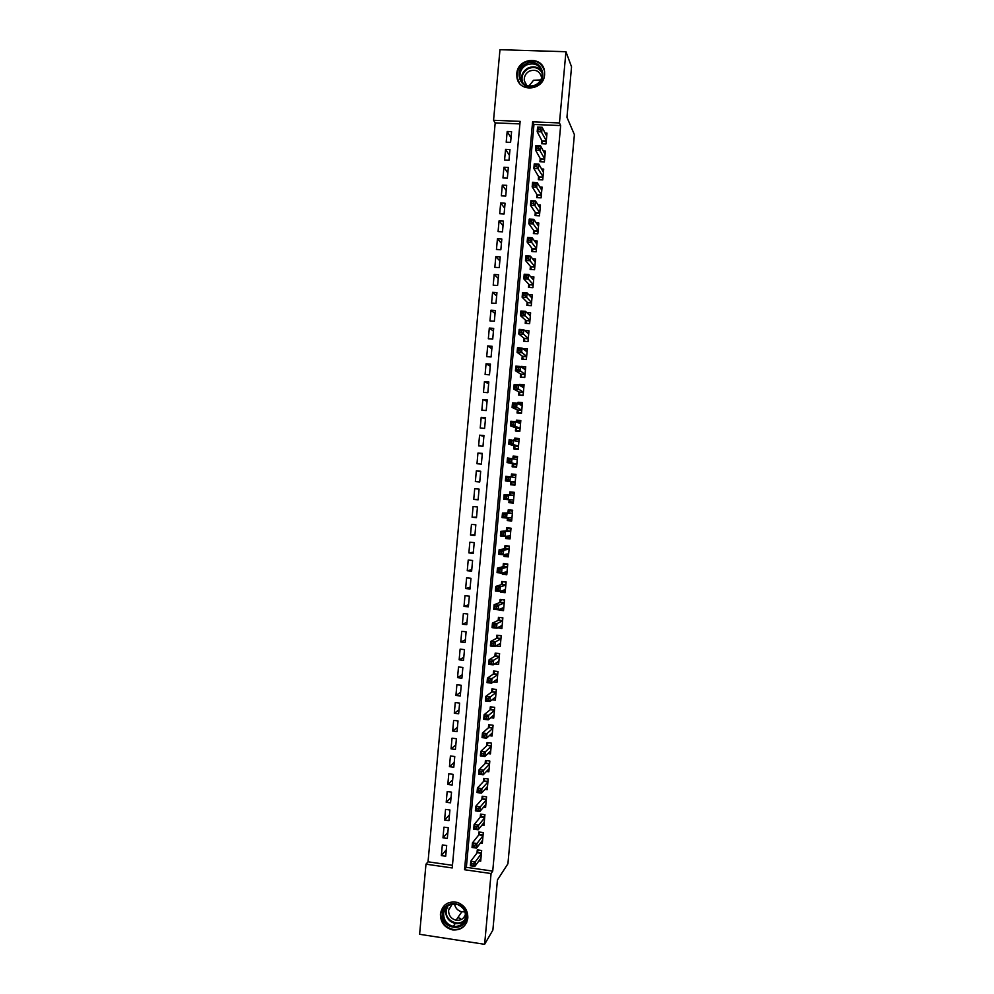<?xml version="1.0" encoding="UTF-8"?>
<svg xmlns="http://www.w3.org/2000/svg" width="994" height="994" viewBox="0 0 994 994"><rect width="100%" height="100%" fill="white"/><g stroke="black" fill="none" stroke-linecap="round" stroke-linejoin="round"><path stroke-width="1.49" d="M544.6 74.662C543.855 90.678 518.669 92.951 516.917 77.234L516.793 73.718C517.514 57.528 543.196 55.465 544.55 71.58L544.6 74.662M467.826 918.021C466.186 926.47 461.129 930.434 452.655 929.924C444.529 927.75 440.441 922.407 440.404 913.896C442.405 904.627 448.058 900.8 457.364 902.403C464.447 905.174 467.938 910.367 467.826 918.021M419.605 934.298L425.979 864.171L452.22 867.948L520.135 121.355L493.558 120.286L499.97 49.7L565.946 51.725L559.46 122.945L532.598 121.852L464.546 869.725L491.073 873.54L484.625 944.3L419.605 934.298M519.899 123.902L495.186 122.896L428.041 861.81L425.979 864.171M495.186 122.896L493.558 120.286M541.854 140.576L541.568 143.732L546.017 143.919L546.998 133.134L545.072 133.047M540.214 158.555L539.928 161.699L544.377 161.898L545.358 151.113L543.333 151.026M538.586 176.522L538.301 179.665L542.736 179.877L543.718 169.092L541.581 168.992M536.946 194.489L536.661 197.632L541.096 197.856L542.078 187.071L539.817 186.959M535.306 212.455L535.02 215.599L539.456 215.835L540.45 205.05L538.04 204.926M533.679 230.409L533.393 233.553L537.829 233.801L538.81 223.016L536.238 222.88M532.038 248.376L531.753 251.519L536.188 251.768L537.17 240.995L534.424 240.834M530.411 266.33L530.113 269.473L534.548 269.734L535.53 258.962L532.573 258.788M528.771 284.284L528.485 287.428L532.921 287.701L533.902 276.928L530.684 276.73M527.131 302.238L526.845 305.369L531.281 305.667L532.262 294.883L528.746 294.659M525.503 320.18L525.217 323.323L529.64 323.622L530.622 312.849L526.758 312.588M523.863 338.134L523.577 341.265L528.013 341.576L528.994 330.803L524.67 330.505M522.235 356.076L521.949 359.207L526.373 359.53L527.354 348.757L522.906 348.732M520.595 374.017L520.309 377.148L524.745 377.484L525.727 366.711L521.291 366.388L521.241 367.047M518.967 391.947L518.682 395.09L523.105 395.438L524.087 384.666L519.663 384.33L519.564 385.349M517.34 409.888L517.054 413.019L521.477 413.38L522.459 402.607L518.023 402.259L517.899 403.651M515.7 427.818L515.414 430.961L519.837 431.321L520.819 420.561L516.395 420.201L516.234 421.965M514.072 445.747L513.786 448.89L518.209 449.263L519.191 438.503L514.768 438.13L514.569 440.255M512.432 463.676L512.146 466.82L516.569 467.205L517.551 456.445L513.128 456.06L512.904 458.557M510.804 481.605L510.518 484.737L514.942 485.147L515.923 474.374L511.5 473.989L511.239 476.847M509.152 499.721L508.891 502.666L513.302 503.076L514.283 492.316L509.872 491.906L509.587 495.049M507.487 518.011L507.251 520.583L511.674 521.005L512.655 510.245L508.232 509.835L507.946 512.966M505.822 536.288L505.623 538.499L510.034 538.934L511.015 528.174L506.605 527.752L506.319 530.883M504.157 554.577L503.995 556.416L508.406 556.864L509.388 546.104L504.977 545.669L504.691 548.8M502.492 572.855L502.368 574.333L506.778 574.78L507.76 564.033L503.337 563.586L503.051 566.717M500.827 591.132L500.727 592.238L505.138 592.71L506.12 581.95L501.709 581.49L501.423 584.634M499.174 609.409L499.1 610.154L503.511 610.627L504.492 599.867L500.081 599.407L499.796 602.538M497.509 627.686L501.883 628.543L502.865 617.796L498.454 617.311L498.168 620.442M500.404 644.684L498.491 644.46L495.844 645.951L500.243 646.448L501.224 635.7L496.814 635.216L496.528 638.347M494.677 663.905L498.615 664.365L499.597 653.617L495.186 653.12L494.9 656.251M493.422 681.847L496.988 682.269L497.969 671.522L493.558 671.012L493.272 674.143M492.092 699.788L495.36 700.174L496.329 689.438L491.931 688.917L491.645 692.048M490.725 717.718L493.72 718.078L494.701 707.343L490.303 706.809L490.017 709.94M489.321 735.635L492.092 735.982L493.074 725.247L488.675 724.701L488.389 727.832M487.88 753.551L490.464 753.874L491.446 743.139L487.048 742.593L486.762 745.711M486.426 771.456L488.837 771.779L489.818 761.044L485.42 760.472L485.134 763.603M484.935 789.373L487.209 789.671L488.178 778.936L483.792 778.352L483.506 781.483M483.444 807.277L485.581 807.563L486.551 796.828L482.165 796.244L481.879 799.362M481.928 825.169L483.954 825.442L484.923 814.72L480.537 814.123L480.251 817.242M480.4 843.061L482.326 843.334L483.295 832.599L478.909 831.99L478.623 835.122M446.281 849.845L441.361 855.61L442.33 844.937L446.679 845.559L445.71 856.232L441.361 855.61M447.872 832.363L442.976 837.83L443.945 827.157L448.294 827.754L447.325 838.439L442.976 837.83M449.462 814.869L444.591 820.038L445.56 809.364L449.909 809.961L448.94 820.634L444.591 820.038M451.052 797.374L446.207 802.245L447.176 791.572L451.537 792.156L450.555 802.829L446.207 802.245M452.643 779.88L447.822 784.452L448.791 773.779L453.152 774.351L452.183 785.024L447.822 784.452M454.246 762.373L449.45 766.66L450.419 755.974L454.767 756.533L453.798 767.219L449.45 766.66M455.836 744.879L451.065 748.855L452.034 738.182L456.395 738.728L455.414 749.414L451.065 748.855M457.426 727.372L452.68 731.05L453.649 720.377L458.01 720.911L457.041 731.596L452.68 731.05M459.017 709.865L454.295 713.245L455.264 702.572L459.626 703.093L458.656 713.779L454.295 713.245M460.607 692.358L455.923 695.44L456.892 684.754L461.253 685.276L460.284 695.962L455.923 695.44M462.198 674.839L457.538 677.635L458.507 666.949L462.869 667.459L461.899 678.144L457.538 677.635M463.788 657.332L459.153 659.817L460.123 649.132L464.496 649.629L463.515 660.327L459.153 659.817M465.378 639.813L460.769 642.012L461.75 631.314L466.111 631.799L465.142 642.497L460.769 642.012M466.981 622.294L462.396 624.195L463.366 613.497L467.739 613.981L466.758 624.667L462.396 624.195M468.572 604.774L464.012 606.377L464.981 595.679L469.354 596.139L468.385 606.837L464.012 606.377M470.162 587.255L465.639 588.547L466.608 577.862L470.982 578.309L470 589.007L465.639 588.547M471.752 569.724L467.255 570.73L468.224 560.032L472.597 560.479L471.628 571.177L467.255 570.73M473.355 552.192L468.87 552.9L469.851 542.202L474.225 542.637L473.243 553.335L468.87 552.9M474.946 534.673L470.497 535.07L471.467 524.372L475.84 524.795L474.871 535.493L470.497 535.07M476.536 517.128L472.113 517.24L473.094 506.542L477.468 506.952L476.486 517.65L472.113 517.24M478.139 499.597L473.74 499.41L474.71 488.7L479.083 489.098L478.114 499.808L473.74 499.41M480.686 471.541L476.337 470.87L475.356 481.568L479.742 481.966L480.711 471.255L476.337 470.87M482.276 453.997L477.952 453.028L476.983 463.726L481.357 464.111L482.338 453.401L477.952 453.028M483.879 436.453L479.58 435.186L478.599 445.884L482.985 446.256L483.954 435.546L479.58 435.186M485.47 418.909L481.195 417.331L480.226 428.041L484.6 428.402L485.581 417.691L481.195 417.331M487.06 401.352L482.823 399.489L481.854 410.199L486.228 410.547L487.209 399.837L482.823 399.489M488.663 383.808L484.438 381.634L483.469 392.344L487.855 392.692L488.824 381.969L484.438 381.634M490.253 366.252L486.066 363.779L485.097 374.502L489.483 374.825L490.452 364.115L486.066 363.779M491.856 348.695L487.694 345.924L486.712 356.647L491.098 356.958L492.08 346.247L487.694 345.924M493.446 331.139L489.309 328.07L488.34 338.78L492.726 339.091L493.695 328.368L489.309 328.07M495.049 313.57L490.937 310.215L489.967 320.925L494.353 321.224L495.323 310.501L490.937 310.215M496.64 296.013L492.564 292.348L491.583 303.071L495.981 303.356L496.95 292.634L492.564 292.348M498.242 278.444L494.18 274.481L493.21 285.203L497.596 285.477L498.578 274.754L494.18 274.481M499.833 260.875L495.807 256.614L494.838 267.336L499.224 267.597L500.206 256.874L495.807 256.614M501.436 243.306L497.435 238.746L496.453 249.469L500.852 249.718L501.833 238.995L497.435 238.746M503.039 225.737L499.063 220.867L498.081 231.59L502.479 231.838L503.449 221.103L499.063 220.867M504.629 208.156L500.678 202.987L499.709 213.722L504.107 213.958L505.076 203.223L500.678 202.987M506.232 190.575L502.305 185.12L501.336 195.843L505.735 196.066L506.704 185.331L502.305 185.12M507.822 172.993L503.933 167.228L502.964 177.963L507.362 178.174L508.332 167.439L503.933 167.228M509.425 155.412L505.561 149.349L504.579 160.084L508.99 160.282L509.959 149.547L505.561 149.349M428.041 861.81L452.469 865.314M510.605 142.39L511.587 131.655L507.188 131.469L506.207 142.192L510.605 142.39M492.726 871.092L560.653 125.567L533.964 124.474L466.36 867.315L492.726 871.092L491.073 873.54M478.872 860.953L480.686 861.214L481.668 850.491L477.282 849.87L476.996 853.001M565.946 51.725L571.55 66.834L566.953 117.28L574.395 134.612L507.922 863.761L497.435 879.963L492.875 930.086L484.625 944.3M560.653 125.567L559.46 122.945M466.36 867.315L464.546 869.725M533.964 124.474L532.598 121.852M511.028 137.831L507.188 131.469M500.28 626.68L497.472 628.059M502.107 608.887L499.1 610.154M504.02 591.107L500.727 592.238M506.045 573.327L502.368 574.333M508.307 555.571L503.995 556.416M510.133 537.965L505.623 538.499M511.724 520.396L507.251 520.583M513.326 502.827L508.891 502.666M515.886 474.71L511.5 473.989M517.489 457.128L513.128 456.06M519.092 439.559L514.768 438.13M520.309 421.816L516.395 420.201M521.365 403.924L518.023 402.259M522.62 386.057L519.663 384.33M523.975 368.19L521.291 366.388M525.404 350.335L522.931 348.447M473.33 863.637L471.529 863.388L471.367 865.215L473.169 865.476L473.33 863.637L475.281 861.835L474.859 866.408L470.373 865.762L470.783 861.189L475.281 861.835L481.382 853.622M480.972 858.083L474.859 866.408L473.169 865.476M471.529 863.388L470.783 861.189L477.294 852.604L478.226 850.007M471.367 865.215L470.373 865.762M466.273 917.3C465.403 932.956 440.553 929.154 442.566 913.734C443.374 898.129 468.236 901.806 466.273 917.3M443.635 913.598C443.647 920.332 446.865 924.594 453.289 926.396C460.135 926.88 464.235 923.712 465.565 916.89C465.652 910.715 462.806 906.528 457.066 904.366C449.686 903.173 445.2 906.242 443.635 913.598M464.894 911.796L461.812 911.796C457.749 910.765 455.327 908.143 454.556 903.944M465.503 914.182C463.949 918.717 460.806 920.73 456.047 920.233C451.09 918.804 448.605 915.486 448.605 910.268L452.208 904.08M444.666 905.149L440.814 913.474C440.851 921.91 444.902 927.216 452.966 929.378C459.278 930.061 463.912 927.613 466.857 922.022M449.064 908.156L449.4 909.162M457.787 917.686L460.408 918.394M535.952 85.422C522.098 93.274 511.562 70.773 525.851 63.927C539.667 55.999 550.316 78.576 535.952 85.422M526.36 65.02C521.614 67.878 519.502 71.99 520.024 77.358C522.496 85.198 527.727 87.72 535.704 84.912C540.376 82.142 542.513 78.116 542.128 72.835C539.742 64.784 534.486 62.175 526.36 65.02M528.87 86.13L533.542 80.278L540.786 79.905M526.907 85.658L524.31 80.8C523.913 76.613 525.565 73.407 529.268 71.183C535.592 68.984 539.692 71.009 541.556 77.271L541.618 77.967M544.339 70.388C540.724 61.553 534.312 58.87 525.105 62.336C519.203 65.89 516.582 71.009 517.24 77.681L519.576 83.359M475.008 845.298L473.206 845.049L473.032 846.876L474.834 847.136L475.008 845.298L476.946 843.521L476.524 848.093L472.038 847.46L472.448 842.887L476.946 843.521L483.009 835.73M482.599 840.203L476.524 848.093L474.834 847.136M473.206 845.049L472.448 842.887L478.897 834.774L479.878 832.127M473.032 846.876L472.038 847.46M476.673 826.958L474.871 826.71L474.71 828.536L476.511 828.785L476.673 826.958L478.611 825.206L478.201 829.779L473.703 829.158L474.113 824.585L478.611 825.206L484.637 817.851M484.24 822.324L478.201 829.779L476.511 828.785M474.871 826.71L474.113 824.585L480.524 816.919L481.518 814.248M474.71 828.536L473.703 829.158M478.35 808.607L476.548 808.37L476.374 810.197L478.176 810.445L478.35 808.607L480.276 806.879L479.866 811.464L475.368 810.856L475.778 806.283L480.276 806.879L486.265 799.959M485.867 804.432L479.866 811.464L478.176 810.445M476.548 808.37L475.778 806.283L482.152 799.052L483.171 796.368M476.374 810.197L475.368 810.856M480.015 790.255L478.213 790.019L478.039 791.858L479.853 792.094L480.015 790.255L481.953 788.565L481.531 793.15L477.033 792.541L477.455 787.969L481.953 788.565L487.905 782.067M487.495 786.54L481.531 793.15L479.853 792.094M478.213 790.019L477.455 787.969L483.817 781.147L484.823 778.488M478.039 791.858L477.033 792.541M481.68 771.903L479.878 771.667L479.717 773.506L481.518 773.742L481.68 771.903L483.618 770.238L483.196 774.823L478.698 774.239L479.12 769.654L483.618 770.238L489.533 764.175M489.123 768.648L483.196 774.823L481.518 773.742M479.878 771.667L479.12 769.654L485.445 763.28L486.476 760.609M479.717 773.506L478.698 774.239M490.054 751.427L490.688 751.501M483.357 753.551L481.556 753.328L481.382 755.154L483.196 755.39L483.357 753.551L485.283 751.911L484.873 756.496L480.363 755.925L480.785 751.34L485.283 751.911L491.16 746.27M490.75 750.743L484.873 756.496L483.196 755.39M481.556 753.328L480.785 751.34L487.023 745.463L488.129 742.729M481.382 755.154L480.363 755.925M491.545 733.609L492.303 733.709M485.022 735.2L483.221 734.976L483.059 736.803L484.861 737.026L485.022 735.2L486.948 733.584L486.538 738.169L482.04 737.61L482.45 733.025L486.948 733.584L492.788 728.378M492.378 732.851L486.538 738.169L484.861 737.026M483.221 734.976L482.45 733.025L488.65 727.596L489.781 724.837M483.059 736.803L482.04 737.61M493.012 715.792L493.919 715.904M486.7 716.836L484.898 716.612L484.724 718.451L486.538 718.674L486.7 716.836L488.626 715.258L488.203 719.842L483.705 719.283L484.115 714.711L488.626 715.258L494.416 710.474M494.006 714.947L488.203 719.842L486.538 718.674M484.898 716.612L484.115 714.711L490.278 709.728L491.434 706.945M484.724 718.451L483.705 719.283M494.44 697.974L495.546 698.099M488.377 698.471L486.563 698.26L486.401 700.087L488.203 700.31L488.377 698.471L490.291 696.918L489.88 701.503L485.37 700.969L485.793 696.384L490.291 696.918L496.043 692.569M495.646 697.043L489.88 701.503L488.203 700.31M486.563 698.26L485.793 696.384L491.906 691.849L493.099 689.053M486.401 700.087L485.37 700.969M495.844 680.144L497.162 680.294M490.042 680.107L488.24 679.896L488.066 681.735L489.88 681.946L490.042 680.107L491.968 678.591L491.545 683.176L487.035 682.642L487.458 678.057L491.968 678.591L497.683 674.665M497.273 679.138L491.545 683.176L489.88 681.946M488.24 679.896L487.458 678.057L493.533 673.969L494.751 671.149M488.066 681.735L487.035 682.642M497.199 662.315L498.789 662.489M491.719 661.743L489.905 661.532L489.744 663.371L491.545 663.582L491.719 661.743L493.633 660.252L493.21 664.837L488.7 664.315L489.123 659.73L493.633 660.252L499.311 656.748M498.901 661.234L493.21 664.837L491.545 663.582M489.905 661.532L489.123 659.73L495.161 656.09L496.416 653.257M489.744 663.371L488.7 664.315M498.168 635.365L501.224 635.775M493.384 643.366L491.583 643.168L491.409 645.007L493.223 645.205L493.384 643.366L495.298 641.913L494.888 646.498L490.377 645.988L490.787 641.403L495.298 641.913L500.939 638.844M500.529 643.317L494.888 646.498L493.223 645.205M491.583 643.168L490.787 641.403L496.789 638.21L498.056 635.427M491.409 645.007L490.377 645.988M499.696 626.618L502.032 626.866M499.982 617.473L502.84 617.957M495.062 624.99L493.248 624.791L493.086 626.63L494.888 626.829L495.062 624.99L496.975 623.561L496.553 628.146L492.042 627.649L492.465 623.064L496.975 623.561L502.579 620.927M502.169 625.4L496.553 628.146L494.888 626.829M493.248 624.791L492.465 623.064L498.416 620.331L499.671 617.622M493.086 626.63L492.042 627.649M500.777 608.75L503.66 609.049M501.858 599.593L504.467 600.14M496.739 606.613L494.925 606.427L494.763 608.266L496.565 608.452L496.739 606.613L498.64 605.222L498.23 609.807L493.707 609.322L494.13 604.737L498.64 605.222L504.207 603.01M503.796 607.483L498.23 609.807L496.565 608.452M494.925 606.427L494.13 604.737L500.044 602.439L501.299 599.804M494.763 608.266L493.707 609.322M502.032 590.722L505.275 591.231M503.846 581.714L506.083 582.322M498.404 588.237L496.602 588.05L496.428 589.889L498.242 590.076L498.404 588.237L500.317 586.87L499.895 591.455L495.385 590.983L495.795 586.398L500.317 586.87L505.834 585.093M505.424 589.566L499.895 591.455L498.242 590.076M496.602 588.05L495.795 586.398L501.672 584.547L502.914 581.999M496.428 589.889L495.385 590.983M503.523 572.581L506.903 573.414M505.983 563.846L504.542 564.182L507.71 564.505M500.081 569.86L498.267 569.674L498.106 571.513L499.907 571.699L500.081 569.86L501.982 568.518L501.56 573.103L497.05 572.643L497.472 568.059L501.982 568.518L507.474 567.164M507.064 571.649L501.56 573.103L499.907 571.699M498.267 569.674L497.472 568.059L503.312 566.655L504.542 564.182M498.106 571.513L497.05 572.643M505.027 554.416L505.35 555.273L508.518 555.596M508.468 546.017L506.157 546.365L509.338 546.688M501.759 551.471L499.945 551.297L499.771 553.136L501.585 553.31L501.759 551.471L503.66 550.167L503.237 554.751L498.715 554.304L499.137 549.707L503.66 550.167L509.102 549.247M508.593 553.745L503.237 554.751L501.585 553.31M499.945 551.297L499.137 549.707L504.94 548.763L506.157 546.365M499.771 553.136L498.715 554.304M506.53 536.213L506.965 537.456L510.146 537.766M511.003 528.299L507.785 528.547L510.953 528.858M503.424 533.095L501.622 532.908L501.448 534.747L503.262 534.934L503.424 533.095L505.325 531.802L504.902 536.387L500.392 535.952L500.802 531.368L510.73 531.318L506.567 530.871L507.785 528.547M510.32 535.791L504.902 536.387L503.262 534.934M501.622 532.908L500.802 531.368L506.567 530.871M501.448 534.747L500.392 535.952M508.033 517.986L508.593 519.638L511.773 519.937M512.606 510.73L509.4 510.73L512.581 511.028M505.101 514.706L503.287 514.532L503.126 516.371L504.94 516.545L505.101 514.706L507.002 513.438L506.58 518.036L502.057 517.601L502.479 513.016L512.37 513.389M511.96 517.862L506.58 518.036L504.94 516.545M503.287 514.532L502.479 513.016L508.195 512.966L509.4 510.73M503.126 516.371L502.057 517.601M509.537 499.733L510.22 501.821L513.389 502.107M514.209 493.161L511.028 492.912L514.209 493.198M506.778 496.304L504.964 496.143L504.79 497.982L506.605 498.143L506.778 496.304L508.667 495.087L508.245 499.671L503.734 499.249L504.144 494.664L513.997 495.447L509.823 495.062L511.028 492.912M513.587 499.932L508.245 499.671L506.605 498.143M504.964 496.143L504.144 494.664L509.823 495.062M504.79 497.982L503.734 499.249M515.004 484.376L511.835 483.991L515.016 484.277M511.649 476.909L512.655 475.082L515.824 475.368M511.835 483.991L511.053 481.643L505.399 480.897L505.822 476.312L515.637 477.518M508.456 477.915L510.344 476.71L509.922 481.307L505.399 480.897L506.468 479.593L508.282 479.754L508.456 477.915L506.642 477.754L506.468 479.593M511.053 481.643L515.227 482.015L509.922 481.307L508.282 479.754M505.822 476.312L506.642 477.754M516.607 466.795L513.463 466.161L516.644 466.447M513.463 458.694L514.271 457.252L517.452 457.526M513.463 466.161L512.68 463.726L507.077 462.545L507.487 457.961L517.265 459.576M510.121 459.514L512.009 458.346L511.599 462.943L507.077 462.545L508.145 461.204L509.959 461.353L510.121 459.514L508.307 459.352L508.145 461.204M512.68 463.726L516.855 464.099L511.599 462.943L509.959 461.353M507.487 457.961L508.307 459.352M518.209 449.226L515.091 448.344L518.259 448.605M515.277 440.491L515.898 439.423L519.079 439.683M515.091 448.344L514.308 445.821L508.742 444.181L509.164 439.596L518.905 441.647M511.798 441.112L513.687 439.982L513.264 444.567L508.742 444.181L509.823 442.802L511.637 442.951L511.798 441.112L509.984 440.963L509.823 442.802M518.495 446.132L513.264 444.567L511.637 442.951M509.164 439.596L509.984 440.963M518.682 431.234L516.706 430.501L519.887 430.775M517.091 422.301L517.526 421.593L520.707 421.854M516.706 430.501L515.936 427.905L510.419 425.83L510.829 421.232L515.352 421.605L520.533 423.692M513.476 422.711L515.352 421.605L514.942 426.202L510.419 425.83L511.488 424.401L513.302 424.55L513.476 422.711L511.661 422.562L511.488 424.401M520.123 428.19L514.942 426.202L513.302 424.55M510.829 421.232L511.661 422.562M519.564 413.231L518.334 412.672L521.515 412.932M518.905 404.148L522.322 403.999M518.334 412.672L517.576 410L512.084 407.465L512.506 402.868L517.029 403.229L522.173 405.751M515.153 404.309L517.029 403.229L516.607 407.826L512.084 407.465L513.165 405.999L514.979 406.148L515.153 404.309L513.339 404.16L513.165 405.999M521.763 410.236L514.979 406.148M512.506 402.868L513.339 404.16M520.732 395.252L523.142 395.078M520.707 386.007L523.95 386.157M519.961 394.829L519.203 392.083L513.761 389.101L514.171 384.504L518.706 384.852L523.801 387.809M516.83 385.896L518.706 384.852L518.284 389.449L513.761 389.101L514.842 387.598L516.656 387.747L516.83 385.896L515.016 385.759L514.842 387.598M523.391 392.295L516.656 387.747M514.171 384.504L515.016 385.759M522.036 377.285L524.77 377.235M522.819 368.103L525.577 368.314M521.577 376.999L520.831 374.154L515.426 370.725L515.849 366.14L520.371 366.463L525.441 369.855M518.508 367.494L520.371 366.463L519.961 371.06L515.426 370.725L516.52 369.196L518.334 369.333L518.508 367.494L516.681 367.358L516.52 369.196M525.031 374.34L518.334 369.333M515.849 366.14L516.681 367.358M523.44 359.319L526.385 359.381M524.956 350.298L527.205 350.46M523.204 359.157L522.459 356.237L517.104 352.361L517.514 347.763L522.049 348.086L527.068 351.901M520.173 349.08L522.049 348.086L521.639 352.684L517.104 352.361L518.197 350.783L520.011 350.919L520.173 349.08L518.359 348.944L518.197 350.783M526.658 356.386L520.011 350.919M517.514 347.763L518.359 348.944M524.894 341.364L528.013 341.526M526.982 332.481L528.833 332.605M524.832 341.302L524.099 338.308L518.769 333.984L519.191 329.387L523.726 329.697L528.709 333.947M521.85 330.654L523.726 329.697L523.304 334.295L518.769 333.984L519.874 332.381L521.688 332.505L521.85 330.654L520.036 330.53L519.874 332.381M528.299 338.432L521.688 332.505M519.191 329.387L520.036 330.53M528.92 314.651L530.461 314.75M526.447 323.41L525.727 320.391L520.446 315.607L520.868 311.01L525.404 311.308L530.336 315.993M523.527 312.24L525.404 311.308L524.981 315.906L520.446 315.607L521.552 313.967L523.366 314.079L523.527 312.24L521.713 312.116L521.552 313.967M529.939 320.478L523.366 314.079M520.868 311.01L521.713 312.116M530.808 296.808L532.076 296.895M528.05 305.456L527.367 302.462L522.123 297.218L522.533 292.634L527.068 292.919L531.976 298.026M525.205 293.826L527.068 292.919L526.658 297.517L522.123 297.218L523.229 295.541L525.043 295.665L525.205 293.826L523.391 293.702L523.229 295.541M531.566 302.524L525.043 295.665M522.533 292.634L523.391 293.702M532.647 278.966L533.703 279.028M529.653 287.502L528.994 284.52L523.788 278.842L524.211 274.245L528.746 274.518L533.616 280.072M526.882 275.4L528.746 274.518L528.336 279.128L523.788 278.842L524.894 277.127L526.721 277.239L526.882 275.4L525.068 275.288L524.894 277.127M533.206 284.557L526.721 277.239M524.211 274.245L525.068 275.288M534.449 261.111L535.331 261.161M531.256 269.536L530.622 266.591L525.466 260.453L525.888 255.856L530.423 256.129L535.244 262.105M528.559 256.974L530.423 256.129L530.001 260.726L525.466 260.453L526.572 258.701L528.398 258.813L528.559 256.974L526.745 256.862L526.572 258.701M534.834 266.591L528.398 258.813M525.888 255.856L526.745 256.862M536.226 243.257L536.959 243.294M532.871 251.581L532.262 248.649L527.143 242.064L527.553 237.467L532.101 237.728L536.884 244.139M530.237 238.535L532.101 237.728L531.678 242.325L527.143 242.064L528.249 240.275L530.075 240.386L530.237 238.535L528.423 238.436L528.249 240.275M536.474 248.624L530.075 240.386M527.553 237.467L528.423 238.436M534.474 233.615L533.89 230.72L528.808 223.675L529.23 219.078L533.778 219.326L538.524 226.16M531.914 220.109L533.778 219.326L533.356 223.923L528.808 223.675L529.926 221.848L531.753 221.948L531.914 220.109L530.1 220.009L529.926 221.848M538.114 230.658L531.753 221.948M529.23 219.078L530.1 220.009M536.089 215.648L535.53 212.778L530.485 205.286L530.908 200.689L535.455 200.925L540.152 208.193M533.592 201.67L535.455 200.925L535.033 205.522L530.485 205.286L531.604 203.422L533.43 203.522L533.592 201.67L531.778 201.583L531.604 203.422M539.754 212.691L533.43 203.522M530.908 200.689L531.778 201.583M537.704 197.682L537.158 194.824L532.163 186.884L532.585 182.287L537.12 182.511L541.792 190.214M535.281 183.231L537.12 182.511L536.71 187.108L532.163 186.884L533.281 184.996L535.107 185.083L535.281 183.231L533.455 183.144L533.281 184.996M541.382 194.712L535.107 185.083M532.585 182.287L533.455 183.144M539.32 179.715L538.798 176.882L533.84 168.495L534.25 163.886L538.798 164.097L543.432 172.235M536.959 164.793L538.798 164.097L538.388 168.707L533.84 168.495L534.971 166.557L536.785 166.644L536.959 164.793L535.132 164.718L534.971 166.557M543.022 176.733L536.785 166.644M534.25 163.886L535.132 164.718M540.922 161.749L540.425 158.928L535.517 150.094L535.928 145.484L540.475 145.683L545.072 154.256M538.636 146.354L540.475 145.683L540.053 150.293L535.517 150.094L536.648 148.118L538.462 148.193L538.636 146.354L536.81 146.28L536.648 148.118M544.662 158.754L538.462 148.193M535.928 145.484L536.81 146.28M542.55 143.77L542.065 140.986L537.182 131.693L537.605 127.083L542.152 127.269L546.712 136.277M540.314 127.903L542.152 127.269L541.73 131.879L537.182 131.693L538.326 129.68L540.14 129.754L540.314 127.903L538.487 127.828L538.326 129.68M546.302 140.775L540.14 129.754M537.605 127.083L538.487 127.828M481.419 853.212L477.269 852.628M481.444 852.902L477.406 852.33M464.645 920.432C462.086 923.028 458.955 924.047 455.264 923.488C448.878 921.711 445.685 917.487 445.672 910.79L446.791 906.839M447.698 906.056L446.219 910.579C444.79 920.804 459.216 927.489 465.093 919.288M520.024 77.358L521.527 80.39C521.018 75.047 523.117 70.972 527.826 68.139C533.529 65.679 538.201 66.797 541.854 71.481M542.103 72.711C538.686 67.604 534.026 66.287 528.125 68.748C522.695 72.227 520.881 76.948 522.658 82.887M478.922 834.736L483.047 835.308L478.897 834.774M483.072 835.047L479.033 834.488M484.674 817.478L480.524 816.919M484.699 817.18L480.661 816.633M486.302 799.611L482.152 799.052M486.327 799.325L482.289 798.778M487.93 781.744L483.767 781.197M487.955 781.458L483.916 780.936M489.557 763.864L485.395 763.33M489.582 763.603L485.532 763.081M491.185 745.985L487.023 745.463M491.21 745.724L487.159 745.214M492.813 728.105L488.65 727.596M492.838 727.856L488.787 727.359M494.44 710.225L490.278 709.728M494.465 709.989L490.415 709.492M496.068 692.346L491.906 691.849M496.093 692.11L492.042 691.625M497.696 674.454L493.533 673.969M497.721 674.23L493.67 673.758M499.323 656.562L495.161 656.09M499.348 656.351L495.298 655.891M500.951 638.67L496.789 638.21M500.976 638.471L496.925 638.024M502.591 620.778L498.416 620.331M502.604 620.579L498.553 620.144M504.219 602.886L500.044 602.439M504.231 602.699L500.181 602.265M505.847 584.981L501.672 584.547M505.859 584.807L501.808 584.385M507.474 567.077L503.312 566.655M507.487 566.915L503.436 566.505M509.102 549.173L504.94 548.763M509.127 549.011L505.064 548.613M510.754 531.119L506.691 530.721M511.947 517.949L511.276 517.886M512.37 513.364L508.195 512.966M512.382 513.215L508.319 512.842M513.575 500.057L510.891 499.808M514.01 495.31L509.947 494.937M515.215 482.14L511.152 481.779M516.843 464.235L512.78 463.887M518.47 446.331L514.407 445.983M518.483 446.169L514.308 445.821M520.098 428.414L516.035 428.079M520.123 428.252L515.936 427.905M521.738 410.497L517.663 410.174M521.751 410.336L517.576 410M523.366 392.58L519.303 392.27M523.378 392.406L519.203 392.083M524.994 374.663L520.931 374.353M525.018 374.477L520.831 374.154M526.634 356.734L522.558 356.448M526.646 356.535L522.459 356.237M528.261 338.817L524.186 338.532M528.286 338.606L524.099 338.308M529.901 320.888L525.826 320.615M529.914 320.664L525.727 320.391M531.529 302.959L527.454 302.698M531.554 302.735L527.367 302.462M533.157 285.029L529.081 284.769M533.182 284.793L528.994 284.52M534.797 267.088L530.721 266.839M534.822 266.839L530.622 266.591M536.425 249.146L532.349 248.922M536.449 248.898L532.262 248.649M538.065 231.217L533.977 230.981M538.089 230.943L533.89 230.72M539.692 213.263L535.617 213.051M539.717 212.989L535.53 212.778M541.332 195.321L537.245 195.122M541.357 195.035L537.158 194.824M542.96 177.379L538.885 177.18M542.985 177.081L538.798 176.882M544.6 159.425L540.512 159.239M544.625 159.127L540.425 158.928M546.228 141.471L542.152 141.297M546.265 141.16L542.065 140.986M481.419 853.187L477.294 852.604M456.047 920.233L461.812 911.796M464.67 920.369C462.098 922.991 458.955 924.022 455.264 923.488L453.289 926.396M456.842 923.662L457.265 923.016M524.31 80.8L526.522 85.285M484.674 817.441L480.549 816.869M486.302 799.561L482.177 799.014M487.93 781.682L483.817 781.147M489.557 763.802L485.445 763.28M491.185 745.922L487.072 745.401M492.813 728.043L488.7 727.533M494.453 710.151L490.34 709.654M496.081 692.271L491.968 691.774M497.708 674.379L493.596 673.895M499.336 656.487L495.236 656.015M500.964 638.595L496.863 638.136M502.591 620.691L498.491 620.244M504.219 602.799L500.131 602.352M505.859 584.894L501.759 584.472M507.487 566.99L503.399 566.58M509.114 549.086L505.027 548.676M510.742 531.181L506.667 530.784M512.382 513.264L508.294 512.879M514.01 495.36L509.922 494.987"/></g></svg>
